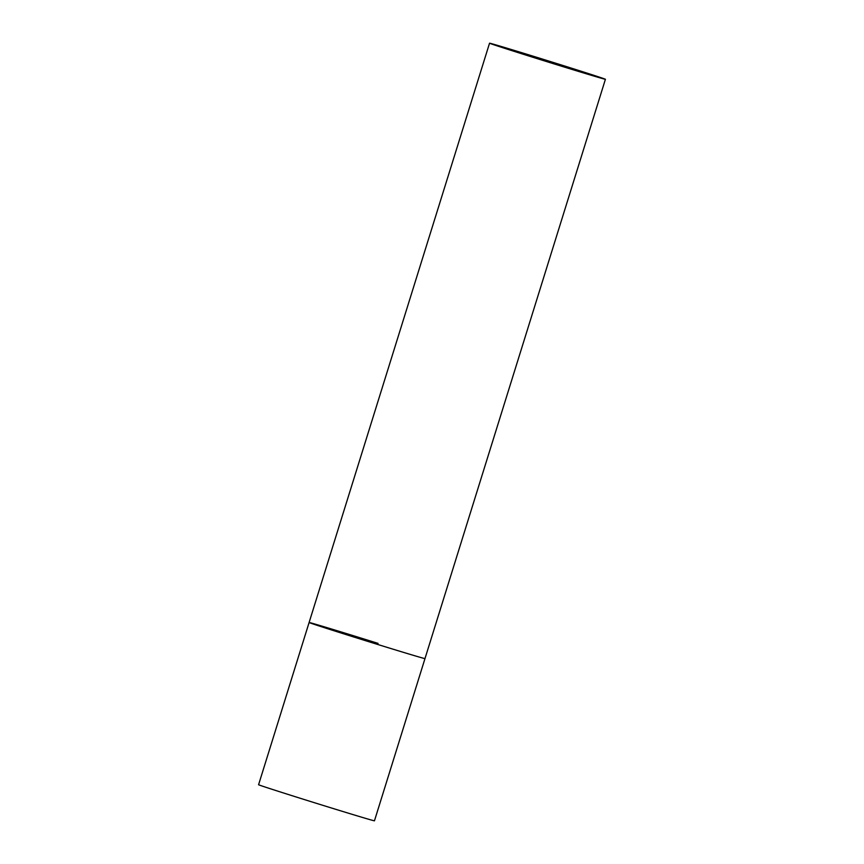 <?xml version="1.0" encoding="UTF-8"?>
<svg xmlns="http://www.w3.org/2000/svg" width="864" height="864" viewBox="0 0 864 864"><rect width="100%" height="100%" fill="white"/><g stroke="black" fill="none" stroke-linecap="round" stroke-linejoin="round"><path stroke-width="1.3" d="M605.416 79.294A60.674 0.572 17.3 0 0 553.09 62.392A60.674 0.572 17.3 0 0 490.601 43.416A60.674 0.572 17.3 0 0 489.542 43.2A60.674 0.572 17.3 0 0 541.858 60.091A60.674 0.572 17.3 0 0 604.357 79.078A60.674 0.572 17.3 0 0 605.416 79.294L374.458 820.8A60.674 0.572 -162.7 0 1 305.51 799.924A60.674 0.572 -162.7 0 1 258.584 784.706L309.107 622.501A60.674 0.572 17.3 0 0 361.433 639.403A60.674 0.572 17.3 0 0 423.922 658.379A60.674 0.572 17.3 0 0 424.98 658.595A60.674 0.572 -162.7 0 1 356.033 637.708A60.674 0.572 -162.7 0 1 309.107 622.501A60.674 0.572 -162.7 0 1 378.054 643.388M309.107 622.501L489.542 43.2"/></g></svg>
